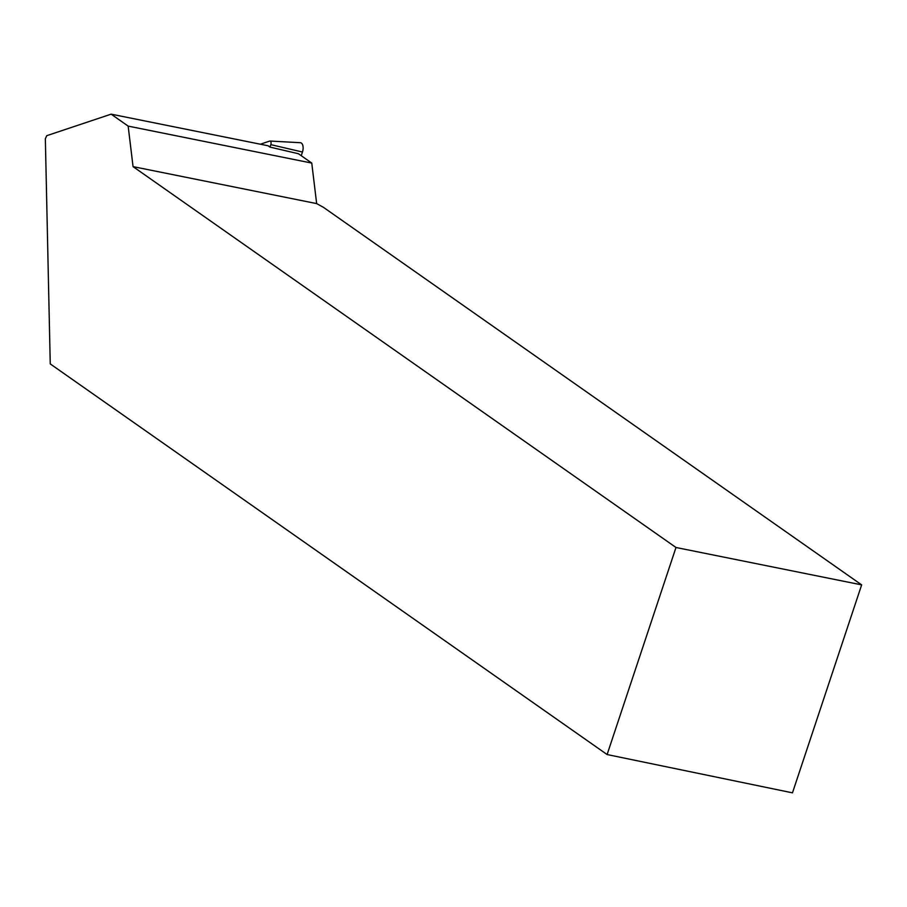 <?xml version="1.0" encoding="UTF-8"?>
<svg xmlns="http://www.w3.org/2000/svg" width="907" height="907" viewBox="0 0 907 907"><rect width="100%" height="100%" fill="white"/><g stroke="black" fill="none" stroke-linecap="round" stroke-linejoin="round"><path stroke-width="1.36" d="M316.656 203.599L323.47 207.352L861.65 584.879L792.469 792.843L607.112 754.545L675.987 547.488L133.057 166.627L316.656 203.599L311.759 163.079L128.159 126.107L111.13 114.157L268.098 145.766L269.991 147.104L270.819 144.644A2.755 1.463 -78.6 0 0 269.98 141.05A2.755 1.463 -78.6 0 0 269.651 141.095L260.332 144.213M269.98 141.05L300.285 142.705A7.131 3.775 101.4 0 1 302.462 152.025L301.237 155.698L302.462 152.025L270.819 144.644M607.112 754.545L50.248 363.911L45.35 138.828L46.711 135.699L111.13 114.157M675.987 547.488L861.65 584.879M133.057 166.627L128.159 126.107M269.991 147.104L298.448 153.737L311.759 163.079"/></g></svg>

